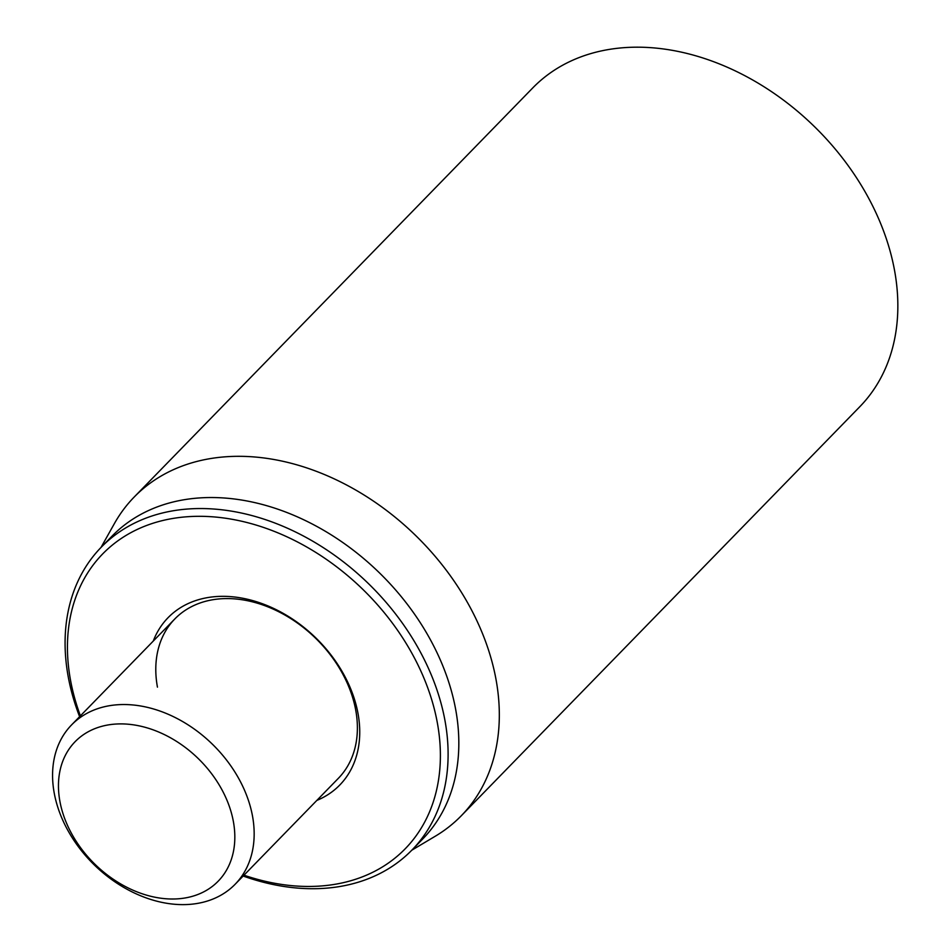 <?xml version="1.0" encoding="UTF-8"?>
<svg xmlns="http://www.w3.org/2000/svg" width="952" height="952" viewBox="0 0 952 952"><rect width="100%" height="100%" fill="white"/><g stroke="black" fill="none" stroke-linecap="round" stroke-linejoin="round"><path stroke-width="1.43" d="M157.449 687.142A114.18 84.442 44.3 0 1 174.811 618.955A114.18 84.442 44.3 0 1 278.71 611.731A114.18 84.442 44.3 0 1 355.727 710.121A114.18 84.442 44.3 0 1 338.377 778.308L235.144 884.253A114.18 84.442 -135.7 0 0 252.506 816.066A114.18 84.442 -135.7 0 0 175.489 717.689A114.18 84.442 -135.7 0 0 71.59 724.9A114.18 84.442 -135.7 0 0 54.228 793.087A114.18 84.442 -135.7 0 0 131.245 891.477A114.18 84.442 -135.7 0 0 235.144 884.253M316.826 800.418A119.881 88.667 -135.7 0 0 358 713.441A119.881 88.667 -135.7 0 0 260.919 603.199A119.881 88.667 -135.7 0 0 153.26 641.077M80.408 715.856A211.225 156.235 44.3 0 1 70.507 680.133A211.225 156.235 44.3 0 1 234.644 519.768A211.225 156.235 44.3 0 1 440.336 751.092A211.225 156.235 44.3 0 1 243.974 875.197M243.165 876.03A216.937 160.448 -135.7 0 0 411.978 850.017A216.937 160.448 -135.7 0 0 444.953 720.462A216.937 160.448 -135.7 0 0 298.619 533.525A216.937 160.448 -135.7 0 0 101.209 547.245A216.937 160.448 -135.7 0 0 68.235 676.801A216.937 160.448 -135.7 0 0 79.611 716.678M411.978 850.017L422.7 839.009A216.937 160.448 -135.7 0 0 455.675 709.454A216.937 160.448 -135.7 0 0 309.34 522.517A216.937 160.448 -135.7 0 0 111.931 536.238L101.209 547.245M100.983 547.483L114.43 523.517A228.349 168.897 44.3 0 1 134.161 497.063A228.349 168.897 44.3 0 1 341.97 482.616A228.349 168.897 44.3 0 1 496.004 679.383A228.349 168.897 44.3 0 1 461.292 815.757A228.349 168.897 44.3 0 1 435.35 836.177L411.74 850.243M461.292 815.757L859.858 406.659A228.349 168.897 -135.7 0 0 814.15 126.33A228.349 168.897 -135.7 0 0 532.727 87.953L134.161 497.063M59.916 801.406A99.9 73.887 44.3 0 1 176.215 741.18A99.9 73.887 44.3 0 1 203.859 891.786A99.9 73.887 44.3 0 1 59.916 801.406M71.59 724.9L174.811 618.955"/></g></svg>
